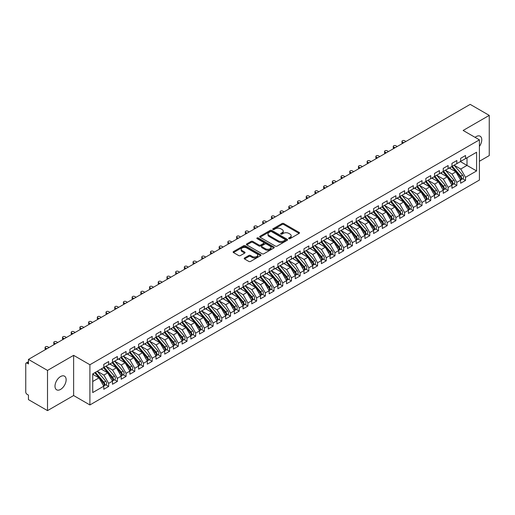 <?xml version="1.0" encoding="UTF-8"?>
<svg xmlns="http://www.w3.org/2000/svg" width="515" height="515" viewBox="0 0 515 515"><rect width="100%" height="100%" fill="white"/><g stroke="black" fill="none" stroke-linecap="round" stroke-linejoin="round"><path stroke-width="0.77" d="M288.857 238.645A0.843 0.489 0 0 0 290.054 238.645L299.131 233.404A1.21 0.695 0 0 0 299.485 232.909A1.21 0.695 0 0 0 299.131 232.42L283.752 223.536A1.21 0.695 0 0 0 282.046 223.536L272.969 228.776A0.843 0.489 0 0 0 272.718 229.124A0.843 0.489 0 0 0 272.969 229.471A0.843 0.489 0 0 0 274.167 229.471L275.338 228.789A3.869 2.234 0 0 1 280.81 228.789L282.091 229.529A3.869 2.234 0 0 1 283.224 231.106A3.869 2.234 0 0 1 282.091 232.69L280.913 233.366A0.843 0.489 0 0 0 280.669 233.713A0.843 0.489 0 0 0 280.913 234.055A0.843 0.489 0 0 0 282.111 234.055L283.282 233.379A3.869 2.234 0 0 1 288.754 233.379L290.035 234.119A3.869 2.234 0 0 1 291.168 235.696A3.869 2.234 0 0 1 290.035 237.273L288.857 237.956A0.843 0.489 0 0 0 288.612 238.297A0.843 0.489 0 0 0 288.857 238.645L288.857 237.956M60.564 389.417A7.88 4.551 120 0 0 65.714 382.471A7.88 4.551 120 0 0 64.504 376.162A7.88 4.551 120 0 0 60.564 376.549A7.88 4.551 120 0 0 55.42 383.495A7.88 4.551 120 0 0 56.631 389.804A7.88 4.551 120 0 0 60.564 389.417M479.414 146.415A7.88 4.551 120 0 0 480.135 136.198A7.88 4.551 120 0 0 476.195 136.591A7.88 4.551 120 0 0 475.088 137.357M244.541 257.97A1.21 0.695 0 0 0 244.187 258.459A1.21 0.695 0 0 0 244.541 258.955L248.854 261.446A1.21 0.695 0 0 0 250.56 261.446L260.642 255.627A1.21 0.695 0 0 0 260.996 255.131A1.21 0.695 0 0 0 260.642 254.635L245.262 245.758A1.21 0.695 0 0 0 243.556 245.758L233.475 251.578A1.21 0.695 0 0 0 233.121 252.073A1.21 0.695 0 0 0 233.475 252.569L238.683 255.575A1.21 0.695 0 0 0 240.396 255.575L244.709 253.084A1.21 0.695 0 0 0 245.063 252.588A1.21 0.695 0 0 0 244.709 252.099L242.127 250.605A3.232 1.867 0 0 1 241.181 249.286A3.232 1.867 0 0 1 243.177 247.561A3.232 1.867 0 0 1 246.698 247.966L256.818 253.811A3.232 1.867 0 0 1 257.77 255.131A3.232 1.867 0 0 1 255.775 256.856A3.232 1.867 0 0 1 252.247 256.451L250.56 255.479A1.21 0.695 0 0 0 248.854 255.479L244.541 257.97L244.541 258.955M479.414 161.266L489.25 155.588L489.25 115.386L470.189 104.378L28.447 359.412L28.447 363.938L27.057 363.133A1.848 1.069 -120 0 0 26.13 363.043A1.848 1.069 -120 0 0 25.75 363.886L25.75 392.031A1.848 1.069 -120 0 0 27.057 394.29L28.447 395.095L28.447 399.614L47.509 410.622L73.626 395.546L89.9 404.945L89.9 364.742L73.626 355.344L47.509 370.42L28.447 359.412M489.25 115.386L463.14 130.456L479.414 139.855L89.9 364.742M275.422 246.106A1.21 0.695 0 0 0 277.134 246.106L287.216 240.286A1.21 0.695 0 0 0 287.57 239.79A1.21 0.695 0 0 0 287.216 239.295L271.836 230.417A1.21 0.695 0 0 0 270.13 230.417L260.043 236.237A1.21 0.695 0 0 0 259.689 236.733A1.21 0.695 0 0 0 260.043 237.228L275.422 246.106M257.436 238.825A0.843 0.489 0 0 1 258.292 238.947L258.292 237.943L273.928 246.968A1.21 0.695 0 0 1 274.283 247.464A1.21 0.695 0 0 1 273.928 247.953L263.847 253.773A1.21 0.695 0 0 1 262.141 253.773L246.762 244.895L246.762 243.91A1.21 0.695 0 0 0 246.408 244.406A1.21 0.695 0 0 0 246.762 244.895M246.762 243.91L251.075 241.419A1.21 0.695 0 0 1 252.781 241.419L259.019 245.018A1.21 0.695 0 0 0 260.732 245.018L263.59 243.37A1.21 0.695 0 0 0 263.944 242.874A1.21 0.695 0 0 0 263.59 242.378L257.101 238.632A0.843 0.489 0 0 1 256.85 238.284A0.843 0.489 0 0 1 257.371 237.833A0.843 0.489 0 0 1 258.292 237.943M89.9 404.945L479.414 180.057L479.414 139.855M460.397 161.594L476.587 170.941L476.587 152.247L465.528 158.626L465.528 155.511L460.655 158.324L460.655 161.44L456.824 163.654L456.824 160.538L451.951 163.352L451.951 166.467L448.121 168.675L448.121 165.56L443.248 168.373L443.248 171.489L439.417 173.703L439.417 170.587L434.544 173.401L434.544 176.516L430.714 178.731L430.714 175.615L425.841 178.428L425.841 181.544L422.01 183.752L422.01 180.636L417.137 183.449L417.137 186.565L413.307 188.78L413.307 185.664L408.434 188.477L408.434 191.593L404.603 193.801L404.603 190.685L399.73 193.505L399.73 196.621L395.9 198.829L395.9 195.713L391.02 198.526L391.02 201.642L387.19 203.856L387.19 200.741L382.317 203.554L382.317 206.67L378.486 208.878L378.486 205.762L373.613 208.575L373.613 211.691L369.783 213.905L369.783 210.79L364.91 213.603L364.91 216.718L361.079 218.933L361.079 215.817L356.206 218.63L356.206 221.746L352.376 223.954L352.376 220.838L347.503 223.652L347.503 226.767L343.672 228.982L343.672 225.866L338.799 228.679L338.799 231.795L334.969 234.01L334.969 230.894L330.096 233.707L330.096 236.823L326.265 239.031L326.265 235.915L321.392 238.728L321.392 241.844L317.562 244.059L317.562 240.943L312.682 243.756L312.682 246.872L308.852 249.08L308.852 245.964L303.979 248.784L303.979 251.899L300.148 254.107L300.148 250.992L295.275 253.805L295.275 256.921L291.445 259.135L291.445 256.019L286.572 258.833L286.572 261.948L282.741 264.156L282.741 261.041L277.868 263.854L277.868 266.97L274.038 269.184L274.038 266.068L269.165 268.882L269.165 271.997L265.334 274.212L265.334 271.096L260.461 273.909L260.461 277.025L256.631 279.233L256.631 276.117L251.758 278.93L251.758 282.046L247.927 284.261L247.927 281.145L243.048 283.958L243.048 287.074L239.224 289.282L239.224 286.166L234.344 288.986L234.344 292.102L230.514 294.31L230.514 291.194L225.641 294.007L225.641 297.123L221.811 299.337L221.811 296.222L216.937 299.035L216.937 302.151L213.107 304.359L213.107 301.243L208.234 304.062L208.234 307.178L204.404 309.386L204.404 306.271L199.53 309.084L199.53 312.199L195.7 314.414L195.7 311.298L190.827 314.111L190.827 317.227L186.997 319.435L186.997 316.319L182.123 319.133L182.123 322.248L178.293 324.463L178.293 321.347L173.42 324.16L173.42 327.276L169.59 329.491L169.59 326.375L164.71 329.188L164.71 332.304L160.886 334.512L160.886 331.396L156.006 334.209L156.006 337.325L152.176 339.54L152.176 336.424L147.303 339.237L147.303 342.353L143.473 344.561L143.473 341.445L138.599 344.265L138.599 347.38L134.769 349.588L134.769 346.473L129.896 349.286L129.896 352.402L126.066 354.616L126.066 351.5L121.192 354.314L121.192 357.429L117.362 359.637L117.362 356.522L112.489 359.341L112.489 362.457L108.659 364.665L108.659 361.549L103.785 364.363L103.785 367.478L92.732 373.864L92.732 392.559L103.785 386.173L98.996 377.881L92.732 374.263M476.587 170.941L465.528 177.321L460.745 169.029L454.127 165.212M462.637 178.769L465.528 180.437L465.528 177.321M465.528 180.437L460.655 183.25L460.655 180.134L456.824 182.349L452.041 174.057L445.423 170.233L453.876 180.102L452.048 181.158A2.459 1.423 60 0 1 452.994 183.501A2.459 1.423 60 0 1 452.485 184.628A2.459 1.423 60 0 1 452.086 184.743M453.934 183.791L456.824 185.464L456.824 182.349M456.824 185.464L451.951 188.278L451.951 185.162L448.121 187.37L443.338 179.078L436.72 175.261L445.172 185.13L443.344 186.185A2.459 1.423 60 0 1 444.291 188.522A2.459 1.423 60 0 1 443.782 189.655A2.459 1.423 60 0 1 443.383 189.765M445.23 188.818L448.121 190.486L448.121 187.37M448.121 190.486L443.248 193.299L443.248 190.183L439.417 192.398L434.628 184.106L428.017 180.289M436.527 193.84L439.417 195.513L439.417 192.398M439.417 195.513L434.544 198.327L434.544 195.211L430.714 197.425L425.924 189.127L419.313 185.31L427.759 195.179L425.931 196.234A2.459 1.423 60 0 1 426.884 198.578A2.459 1.423 60 0 1 426.375 199.704A2.459 1.423 60 0 1 425.976 199.82M427.823 198.867L430.714 200.541L430.714 197.425M430.714 200.541L425.841 203.354L425.841 200.238L422.01 202.447L417.221 194.155L410.61 190.338M419.12 203.895L422.01 205.562L422.01 202.447M422.01 205.562L417.137 208.375L417.137 205.26L413.307 207.474L408.517 199.183L401.906 195.359M410.41 208.916L413.307 210.59L413.307 207.474M413.307 210.59L408.434 213.403L408.434 210.287L404.603 212.495L399.814 204.204L393.196 200.386L401.649 210.255L399.82 211.311A2.459 1.423 60 0 1 400.773 213.654A2.459 1.423 60 0 1 400.264 214.781A2.459 1.423 60 0 1 399.865 214.89M401.706 213.944L404.603 215.611L404.603 212.495M404.603 215.611L399.73 218.431L399.73 215.315L395.9 217.523L391.11 209.232L384.493 205.414L392.945 215.283L391.117 216.339A2.459 1.423 60 0 1 392.07 218.675A2.459 1.423 60 0 1 391.555 219.802A2.459 1.423 60 0 1 391.162 219.918M393.003 218.972L395.9 220.639L395.9 217.523M395.9 220.639L391.02 223.452L391.02 220.336L387.19 222.551L382.407 214.259L375.789 210.435L384.242 220.311L382.413 221.36A2.459 1.423 60 0 1 383.366 223.703A2.459 1.423 60 0 1 382.851 224.83A2.459 1.423 60 0 1 382.452 224.946M384.299 223.993L387.19 225.667L387.19 222.551M387.19 225.667L382.317 228.48L382.317 225.364L378.486 227.572L373.703 219.281L367.086 215.463M375.596 229.02L378.486 230.688L378.486 227.572M378.486 230.688L373.613 233.501L373.613 230.385L369.783 232.6L365 224.308L358.382 220.491L366.835 230.359L365.006 231.415A2.459 1.423 60 0 1 365.953 233.752A2.459 1.423 60 0 1 365.444 234.879A2.459 1.423 60 0 1 365.045 234.995M366.892 234.048L369.783 235.716L369.783 232.6M369.783 235.716L364.91 238.529L364.91 235.413L361.079 237.627L356.29 229.336L349.679 225.512M358.189 239.069L361.079 240.743L361.079 237.627M361.079 240.743L356.206 243.556L356.206 240.441L352.376 242.649L347.586 234.357L340.975 230.54M349.485 244.097L352.376 245.764L352.376 242.649M352.376 245.764L347.503 248.578L347.503 245.462L343.672 247.676L338.883 239.385L332.272 235.567L340.718 245.436L338.889 246.492A2.459 1.423 60 0 1 339.842 248.829A2.459 1.423 60 0 1 339.334 249.955A2.459 1.423 60 0 1 338.934 250.071M340.782 249.118L343.672 250.792L343.672 247.676M343.672 250.792L338.799 253.605L338.799 250.49L334.969 252.704L330.179 244.406L323.568 240.589M332.072 254.146L334.969 255.82L334.969 252.704M334.969 255.82L330.096 258.633L330.096 255.517L326.265 257.725L321.476 249.434L314.858 245.616L323.311 255.485L321.482 256.541A2.459 1.423 60 0 1 322.435 258.878A2.459 1.423 60 0 1 321.927 260.004A2.459 1.423 60 0 1 321.527 260.12M323.369 259.174L326.265 260.841L326.265 257.725M326.265 260.841L321.392 263.654L321.392 260.539L317.562 262.753L312.772 254.462L306.155 250.638M314.665 264.195L317.562 265.869L317.562 262.753M317.562 265.869L312.682 268.682L312.682 265.566L308.852 267.774L304.069 259.483L297.451 255.665L305.904 265.534L304.075 266.59A2.459 1.423 60 0 1 305.028 268.933A2.459 1.423 60 0 1 304.513 270.06A2.459 1.423 60 0 1 304.114 270.169M305.962 269.223L308.852 270.89L308.852 267.774M308.852 270.89L303.979 273.71L303.979 270.594L300.148 272.802L295.365 264.51L288.748 260.693M297.258 274.25L300.148 275.918L300.148 272.802M300.148 275.918L295.275 278.731L295.275 275.615L291.445 277.83L286.662 269.538L280.044 265.714L288.497 275.583L286.668 276.639A2.459 1.423 60 0 1 287.615 278.982A2.459 1.423 60 0 1 287.106 280.109A2.459 1.423 60 0 1 286.707 280.224M288.555 279.272L291.445 280.945L291.445 277.83M291.445 280.945L286.572 283.759L286.572 280.643L282.741 282.851L277.952 274.559L271.341 270.742M279.851 284.299L282.741 285.967L282.741 282.851M282.741 285.967L277.868 288.78L277.868 285.664L274.038 287.879L269.248 279.587L262.637 275.77M271.148 289.321L274.038 290.994L274.038 287.879M274.038 290.994L269.165 293.808L269.165 290.692L265.334 292.906L260.545 284.615L253.934 280.791L262.38 290.66L260.551 291.715A2.459 1.423 60 0 1 261.504 294.059A2.459 1.423 60 0 1 260.996 295.185A2.459 1.423 60 0 1 260.596 295.301M262.438 294.348L265.334 296.022L265.334 292.906M265.334 296.022L260.461 298.835L260.461 295.719L256.631 297.928L251.841 289.636L245.23 285.819M253.734 299.376L256.631 301.043L256.631 297.928M256.631 301.043L251.758 303.856L251.758 300.741L247.927 302.955L243.138 294.664L236.52 290.846L244.973 300.715L243.144 301.771A2.459 1.423 60 0 1 244.097 304.108A2.459 1.423 60 0 1 243.589 305.234A2.459 1.423 60 0 1 243.189 305.35M245.031 304.397L247.927 306.071L247.927 302.955M247.927 306.071L243.048 308.884L243.048 305.768L239.224 307.983L234.434 299.685L227.817 295.868L236.269 305.736L234.441 306.792A2.459 1.423 60 0 1 235.394 309.135A2.459 1.423 60 0 1 234.879 310.262A2.459 1.423 60 0 1 234.486 310.371M236.327 309.425L239.224 311.099L239.224 307.983M239.224 311.099L234.344 313.912L234.344 310.796L230.514 313.004L225.731 304.713L219.113 300.895L227.566 310.764L225.737 311.82A2.459 1.423 60 0 1 226.69 314.156A2.459 1.423 60 0 1 226.175 315.283A2.459 1.423 60 0 1 225.776 315.399M227.624 314.453L230.514 316.12L230.514 313.004M230.514 316.12L225.641 318.933L225.641 315.817L221.811 318.032L217.027 309.74L210.41 305.916L218.862 315.792L217.034 316.847A2.459 1.423 60 0 1 217.98 319.184A2.459 1.423 60 0 1 217.472 320.311A2.459 1.423 60 0 1 217.073 320.427M218.92 319.474L221.811 321.148L221.811 318.032M221.811 321.148L216.937 323.961L216.937 320.845L213.107 323.053L208.324 314.762L201.706 310.944M210.217 324.502L213.107 326.169L213.107 323.053M213.107 326.169L208.234 328.988L208.234 325.873L204.404 328.081L199.614 319.789L193.003 315.972L201.449 325.841L199.627 326.896A2.459 1.423 60 0 1 200.573 329.233A2.459 1.423 60 0 1 200.065 330.36A2.459 1.423 60 0 1 199.666 330.476M201.513 329.529L204.404 331.197L204.404 328.081M204.404 331.197L199.53 334.01L199.53 330.894L195.7 333.108L190.911 324.817L184.299 320.993M192.81 334.55L195.7 336.224L195.7 333.108M195.7 336.224L190.827 339.037L190.827 335.922L186.997 338.13L182.207 329.838L175.596 326.021L184.042 335.889L182.213 336.945A2.459 1.423 60 0 1 183.166 339.288A2.459 1.423 60 0 1 182.658 340.415A2.459 1.423 60 0 1 182.259 340.524M184.1 339.578L186.997 341.245L186.997 338.13M186.997 341.245L182.123 344.059L182.123 340.943L178.293 343.157L173.504 334.866L166.886 331.048L175.338 340.917L173.51 341.973A2.459 1.423 60 0 1 174.463 344.31A2.459 1.423 60 0 1 173.954 345.436A2.459 1.423 60 0 1 173.555 345.552M175.396 344.599L178.293 346.273L178.293 343.157M178.293 346.273L173.42 349.086L173.42 345.971L169.59 348.185L164.8 339.894L158.182 336.07L166.635 345.938L164.806 346.994A2.459 1.423 60 0 1 165.759 349.337A2.459 1.423 60 0 1 165.251 350.464A2.459 1.423 60 0 1 164.851 350.58M166.693 349.627L169.59 351.301L169.59 348.185M169.59 351.301L164.71 354.114L164.71 350.998L160.886 353.206L156.096 344.915L149.479 341.097L157.931 350.966L156.103 352.022A2.459 1.423 60 0 1 157.056 354.359A2.459 1.423 60 0 1 156.541 355.485A2.459 1.423 60 0 1 156.148 355.601M157.989 354.655L160.886 356.322L160.886 353.206M160.886 356.322L156.006 359.135L156.006 356.019L152.176 358.234L147.393 349.943L140.775 346.119M149.286 359.676L152.176 361.35L152.176 358.234M152.176 361.35L147.303 364.163L147.303 361.047L143.473 363.255L138.69 354.964L132.072 351.146M140.582 364.704L143.473 366.371L143.473 363.255M143.473 366.371L138.599 369.191L138.599 366.075L134.769 368.283L129.986 359.991L123.368 356.174M131.879 369.731L134.769 371.399L134.769 368.283M134.769 371.399L129.896 374.212L129.896 371.096L126.066 373.311L121.276 365.019L114.665 361.195L123.111 371.07L121.289 372.12A2.459 1.423 60 0 1 122.235 374.463A2.459 1.423 60 0 1 121.727 375.59A2.459 1.423 60 0 1 121.328 375.705M123.175 374.753L126.066 376.426L126.066 373.311M126.066 376.426L121.192 379.24L121.192 376.124L117.362 378.332L112.573 370.04L105.961 366.223L114.407 376.092L112.579 377.147A2.459 1.423 60 0 1 113.532 379.491A2.459 1.423 60 0 1 113.023 380.617A2.459 1.423 60 0 1 112.624 380.727M114.472 379.78L117.362 381.448L117.362 378.332M117.362 381.448L112.489 384.267L112.489 381.152L108.659 383.36L103.869 375.068L97.258 371.251M105.762 384.808L108.659 386.475L108.659 383.36M108.659 386.475L103.785 389.289L103.785 386.173M103.785 367.382L108.659 364.665M92.732 381.499L98.996 377.881M112.489 362.354L117.362 359.637M103.869 375.068L107.699 372.854L101.088 369.036M112.489 381.152L107.699 372.854M121.192 357.326L126.066 354.616M112.573 370.04L116.403 367.832L109.792 364.015M121.192 376.124L116.403 367.832M129.896 352.305L134.769 349.588M121.276 365.019L125.106 362.805L118.495 358.987M129.896 371.096L125.106 362.805M138.599 347.277L143.473 344.561M129.986 359.991L133.81 357.783L127.199 353.96M138.599 366.075L133.81 357.783M147.303 342.25L152.176 339.54M138.69 354.964L142.52 352.756L135.902 348.938M147.303 361.047L142.52 352.756M156.006 337.228L160.886 334.512M147.393 349.943L151.223 347.728L144.606 343.911M156.006 356.019L151.223 347.728M164.71 332.201L169.59 329.491M156.096 344.915L159.927 342.707L153.309 338.883M164.71 350.998L159.927 342.707M173.42 327.173L178.293 324.463M164.8 339.894L168.63 337.679L162.013 333.862M173.42 345.971L168.63 337.679M182.123 322.152L186.997 319.435M173.504 334.866L177.334 332.651L170.716 328.834M182.123 340.943L177.334 332.651M190.827 317.124L195.7 314.414M182.207 329.838L186.037 327.63L179.426 323.806M190.827 335.922L186.037 327.63M199.53 312.103L204.404 309.386M190.911 324.817L194.741 322.602L188.13 318.785M199.53 330.894L194.741 322.602M208.234 307.075L213.107 304.359M199.614 319.789L203.444 317.581L196.833 313.757M208.234 325.873L203.444 317.581M216.937 302.048L221.811 299.337M208.324 314.762L212.148 312.553L205.536 308.736M216.937 320.845L212.148 312.553M225.641 297.026L230.514 294.31M217.027 309.74L220.858 307.526L214.24 303.708M225.641 315.817L220.858 307.526M234.344 291.999L239.224 289.282M225.731 304.713L229.561 302.505L222.944 298.681M234.344 310.796L229.561 302.505M243.048 286.971L247.927 284.261M234.434 299.685L238.265 297.477L231.647 293.659M243.048 305.768L238.265 297.477M251.758 281.95L256.631 279.233M243.138 294.664L246.968 292.449L240.351 288.632M251.758 300.741L246.968 292.449M260.461 276.922L265.334 274.212M251.841 289.636L255.672 287.428L249.054 283.604M260.461 295.719L255.672 287.428M269.165 271.901L274.038 269.184M260.545 284.615L264.375 282.4L257.764 278.583M269.165 290.692L264.375 282.4M277.868 266.873L282.741 264.156M269.248 279.587L273.079 277.373L266.467 273.555M277.868 285.664L273.079 277.373M286.572 261.845L291.445 259.135M277.952 274.559L281.782 272.351L275.171 268.527M286.572 280.643L281.782 272.351M295.275 256.824L300.148 254.107M286.662 269.538L290.492 267.324L283.874 263.506M295.275 275.615L290.492 267.324M303.979 251.796L308.852 249.08M295.365 264.51L299.196 262.302L292.578 258.478M303.979 270.594L299.196 262.302M312.682 246.769L317.562 244.059M304.069 259.483L307.899 257.275L301.281 253.457M312.682 265.566L307.899 257.275M321.392 241.747L326.265 239.031M312.772 254.462L316.603 252.247L309.985 248.43M321.392 260.539L316.603 252.247M330.096 236.72L334.969 234.01M321.476 249.434L325.306 247.226L318.688 243.402M330.096 255.517L325.306 247.226M338.799 231.692L343.672 228.982M330.179 244.406L334.01 242.198L327.392 238.381M338.799 250.49L334.01 242.198M347.503 226.671L352.376 223.954M338.883 239.385L342.713 237.17L336.102 233.353M347.503 245.462L342.713 237.17M356.206 221.643L361.079 218.933M347.586 234.357L351.417 232.149L344.805 228.325M356.206 240.441L351.417 232.149M364.91 216.622L369.783 213.905M356.29 229.336L360.12 227.121L353.509 223.304M364.91 235.413L360.12 227.121M373.613 211.594L378.486 208.878M365 224.308L368.83 222.094L362.212 218.276M373.613 230.385L368.83 222.094M382.317 206.567L387.19 203.856M373.703 219.281L377.534 217.073L370.916 213.255M382.317 225.364L377.534 217.073M391.02 201.545L395.9 198.829M382.407 214.259L386.237 212.045L379.619 208.227M391.02 220.336L386.237 212.045M399.73 196.518L404.603 193.801M391.11 209.232L394.941 207.024L388.323 203.2M399.73 215.315L394.941 207.024M408.434 191.49L413.307 188.78M399.814 204.204L403.644 201.996L397.026 198.178M408.434 210.287L403.644 201.996M417.137 186.469L422.01 183.752M408.517 199.183L412.348 196.968L405.73 193.151M417.137 205.26L412.348 196.968M425.841 181.441L430.714 178.731M417.221 194.155L421.051 191.947L414.44 188.123M425.841 200.238L421.051 191.947M434.544 176.413L439.417 173.703M425.924 189.127L429.755 186.919L423.143 183.102M434.544 195.211L429.755 186.919M443.248 171.392L448.121 168.675M434.628 184.106L438.458 181.892L431.847 178.074M443.248 190.183L438.458 181.892M451.951 166.364L456.824 163.654M443.338 179.078L447.168 176.87L440.55 173.046M451.951 185.162L447.168 176.87M460.655 161.343L465.528 158.626M460.745 169.029L467.008 165.412L467.008 157.77L476.587 152.247M452.041 174.057L455.872 171.843L449.254 168.025M460.655 180.134L455.872 171.843M47.509 370.42L47.509 410.622M73.626 395.546L73.626 355.344M289.198 238.76L290.035 238.278A3.869 2.234 0 0 0 291.168 236.7L291.168 235.696M283.224 231.106L283.224 232.117A3.869 2.234 0 0 1 282.091 233.694L281.254 234.177M299.118 233.411L283.752 224.54A1.21 0.695 0 0 0 282.046 224.54L273.304 229.587M287.216 239.295L287.216 240.286L271.836 231.422A1.21 0.695 0 0 0 270.13 231.422L260.062 237.235M285.078 240.138A0.843 0.489 0 0 0 285.329 239.79A0.843 0.489 0 0 0 285.078 239.443L271.579 231.653A0.843 0.489 0 0 0 270.381 231.653L269.145 232.368A3.869 2.234 0 0 0 268.012 233.945A3.869 2.234 0 0 0 269.145 235.522L278.37 240.853A3.869 2.234 0 0 0 283.842 240.853L285.078 240.138L285.078 241.142A0.843 0.489 0 0 0 285.329 240.795L285.329 239.79M268.012 233.945L268.012 234.949A3.869 2.234 0 0 0 269.145 236.527L269.145 235.522M285.078 241.142L283.842 241.857A3.869 2.234 0 0 1 278.37 241.857L269.145 236.527M246.775 244.908L251.075 242.423L251.075 241.419M263.944 242.874L263.944 243.878A1.21 0.695 0 0 1 263.59 244.374L260.732 246.022A1.21 0.695 0 0 1 259.019 246.022L252.781 242.423A1.21 0.695 0 0 0 251.075 242.423M258.292 238.947L273.916 247.966M265.495 248.758A3.232 1.867 0 0 0 269.017 249.163A3.232 1.867 0 0 0 271.012 247.438A3.232 1.867 0 0 0 270.066 246.119L266.493 244.059A1.21 0.695 0 0 0 264.787 244.059L261.923 245.713A1.21 0.695 0 0 0 261.569 246.202A1.21 0.695 0 0 0 261.923 246.698L265.495 248.758L265.495 249.762A3.232 1.867 0 0 0 269.017 250.168A3.232 1.867 0 0 0 271.012 248.442L271.012 247.438M261.569 246.202L261.569 247.206A1.21 0.695 0 0 0 261.923 247.702L261.923 246.698M265.495 249.762L261.923 247.702M257.77 255.131L257.77 256.135A3.232 1.867 0 0 1 255.775 257.861A3.232 1.867 0 0 1 252.247 257.455L250.56 256.483A1.21 0.695 0 0 0 248.854 256.483L244.554 258.961M241.181 249.286L241.181 250.29A3.232 1.867 0 0 0 242.127 251.61L242.127 250.605M244.696 253.097L242.127 251.61M260.629 255.633L245.262 246.762A1.21 0.695 0 0 0 243.556 246.762L233.488 252.575L233.475 251.578M452.292 166.274L460.751 176.136A2.459 1.423 60 0 1 461.704 178.473A2.459 1.423 60 0 1 461.189 179.6L463.017 178.544A2.459 1.423 -120 0 0 463.532 177.418A2.459 1.423 -120 0 0 462.579 175.081L454.114 165.218M461.189 179.6A2.459 1.423 60 0 1 460.79 179.716M451.591 166.673L460.056 176.536A2.459 1.423 60 0 1 461.002 178.879A2.459 1.423 60 0 1 460.558 179.96M402.427 141.992L402.427 143.299A1.539 0.888 180 0 1 401.977 142.674L401.977 141.368A1.539 0.888 0 0 0 402.427 141.992L403.728 142.745M405.904 141.49L404.603 140.737A1.539 0.888 0 0 0 402.923 140.543A1.539 0.888 0 0 0 401.977 141.368M450.767 168.901L449.762 167.729M452.485 184.628L454.314 183.572A2.459 1.423 -120 0 0 454.822 182.445A2.459 1.423 -120 0 0 453.876 180.102M442.887 171.701L451.352 181.563A2.459 1.423 60 0 1 452.299 183.9A2.459 1.423 60 0 1 451.855 184.988M393.724 147.02L393.724 148.326A1.539 0.888 180 0 1 393.273 147.696L393.273 146.389A1.539 0.888 0 0 0 393.724 147.02L395.024 147.773M397.2 146.518L395.9 145.764A1.539 0.888 0 0 0 394.22 145.571A1.539 0.888 0 0 0 393.273 146.389M442.063 173.922L441.059 172.757M443.582 171.295L452.048 181.158M443.782 189.655L445.61 188.599A2.459 1.423 -120 0 0 446.119 187.473A2.459 1.423 -120 0 0 445.172 185.13M434.184 176.722L442.649 186.584A2.459 1.423 60 0 1 443.595 188.928A2.459 1.423 60 0 1 443.151 190.016M385.014 152.041L385.014 153.348A1.539 0.888 180 0 1 384.563 152.723L384.563 151.416A1.539 0.888 0 0 0 385.014 152.041L386.321 152.794M388.497 151.539L387.19 150.786A1.539 0.888 0 0 0 385.516 150.592A1.539 0.888 0 0 0 384.563 151.416M433.36 178.95L432.355 177.778M434.879 176.323L443.344 186.185M426.175 181.344L434.641 191.213A2.459 1.423 60 0 1 435.587 193.55A2.459 1.423 60 0 1 435.078 194.676L436.907 193.621A2.459 1.423 -120 0 0 437.415 192.494A2.459 1.423 -120 0 0 436.469 190.157L428.004 180.295M435.078 194.676A2.459 1.423 60 0 1 434.679 194.792M425.48 181.75L433.939 191.612A2.459 1.423 60 0 1 434.892 193.955A2.459 1.423 60 0 1 434.448 195.037M376.31 157.069L376.31 158.375A1.539 0.888 180 0 1 375.86 157.745L375.86 156.438A1.539 0.888 0 0 0 376.31 157.069L377.617 157.822M379.793 156.566L378.486 155.813A1.539 0.888 0 0 0 376.813 155.62A1.539 0.888 0 0 0 375.86 156.438M424.656 183.977L423.652 182.806M426.375 199.704L428.203 198.648A2.459 1.423 -120 0 0 428.712 197.522A2.459 1.423 -120 0 0 427.759 195.179M416.777 186.778L425.236 196.64A2.459 1.423 60 0 1 426.188 198.977A2.459 1.423 60 0 1 425.738 200.065M367.607 162.096L367.607 163.403A1.539 0.888 180 0 1 367.156 162.772L367.156 161.465A1.539 0.888 0 0 0 367.607 162.096L368.914 162.849M371.09 161.594L369.783 160.835A1.539 0.888 0 0 0 368.109 160.648A1.539 0.888 0 0 0 367.156 161.465M415.953 188.999L414.948 187.827M417.472 186.372L425.931 196.234M408.768 191.4L417.227 201.262A2.459 1.423 60 0 1 418.18 203.599A2.459 1.423 60 0 1 417.671 204.725L419.5 203.676A2.459 1.423 -120 0 0 420.008 202.543A2.459 1.423 -120 0 0 419.056 200.206L410.597 190.344M417.671 204.725A2.459 1.423 60 0 1 417.272 204.841M408.073 191.799L416.532 201.661A2.459 1.423 60 0 1 417.485 204.004A2.459 1.423 60 0 1 417.034 205.092M358.904 167.118L358.904 168.424A1.539 0.888 180 0 1 358.453 167.8L358.453 166.493A1.539 0.888 0 0 0 358.904 167.118L360.21 167.871M362.386 166.615L361.079 165.862A1.539 0.888 0 0 0 359.406 165.669A1.539 0.888 0 0 0 358.453 166.493M407.249 194.026L406.245 192.855M400.065 196.421L408.524 206.29A2.459 1.423 60 0 1 409.477 208.626A2.459 1.423 60 0 1 408.968 209.753L410.796 208.697A2.459 1.423 -120 0 0 411.305 207.571A2.459 1.423 -120 0 0 410.352 205.234L401.893 195.365M408.968 209.753A2.459 1.423 60 0 1 408.569 209.869M399.37 196.827L407.829 206.689A2.459 1.423 60 0 1 408.781 209.026A2.459 1.423 60 0 1 408.331 210.114M350.2 172.145L350.2 173.452A1.539 0.888 180 0 1 349.749 172.821L349.749 171.514A1.539 0.888 0 0 0 350.2 172.145L351.507 172.898M353.683 171.643L352.376 170.89A1.539 0.888 0 0 0 350.702 170.697A1.539 0.888 0 0 0 349.749 171.514M398.546 199.048L397.541 197.882M400.264 214.781L402.093 213.725A2.459 1.423 -120 0 0 402.601 212.598A2.459 1.423 -120 0 0 401.649 210.255M390.666 201.848L399.125 211.717A2.459 1.423 60 0 1 400.078 214.053A2.459 1.423 60 0 1 399.627 215.141M341.497 177.173L341.497 178.48A1.539 0.888 180 0 1 341.046 177.849L341.046 176.542A1.539 0.888 0 0 0 341.497 177.173L342.803 177.926M344.979 176.664L343.672 175.911A1.539 0.888 0 0 0 341.992 175.718A1.539 0.888 0 0 0 341.046 176.542M389.836 204.075L388.838 202.904M391.361 201.449L399.82 211.311M391.555 219.802L393.383 218.746A2.459 1.423 -120 0 0 393.898 217.62A2.459 1.423 -120 0 0 392.945 215.283M381.956 206.876L390.422 216.738A2.459 1.423 60 0 1 391.368 219.081A2.459 1.423 60 0 1 390.924 220.169M332.793 182.194L332.793 183.501A1.539 0.888 180 0 1 332.342 182.876L332.342 181.57A1.539 0.888 0 0 0 332.793 182.194L334.1 182.947M336.276 181.692L334.969 180.939A1.539 0.888 0 0 0 333.289 180.746A1.539 0.888 0 0 0 332.342 181.57M381.132 209.103L380.134 207.931M382.658 206.476L391.117 216.339M382.851 224.83L384.679 223.774A2.459 1.423 -120 0 0 385.188 222.647A2.459 1.423 -120 0 0 384.242 220.311M373.253 211.903L381.718 221.765A2.459 1.423 60 0 1 382.664 224.102A2.459 1.423 60 0 1 382.22 225.19M324.09 187.222L324.09 188.529A1.539 0.888 180 0 1 323.639 187.898L323.639 186.591A1.539 0.888 0 0 0 324.09 187.222L325.39 187.975M327.566 186.72L326.265 185.966A1.539 0.888 0 0 0 324.585 185.773A1.539 0.888 0 0 0 323.639 186.591M372.429 214.124L371.424 212.959M373.954 211.498L382.413 221.36M365.244 216.525L373.71 226.388A2.459 1.423 60 0 1 374.656 228.731A2.459 1.423 60 0 1 374.148 229.857L375.976 228.802A2.459 1.423 -120 0 0 376.484 227.675A2.459 1.423 -120 0 0 375.538 225.332L367.073 215.47M374.148 229.857A2.459 1.423 60 0 1 373.748 229.967M364.549 216.924L373.015 226.793A2.459 1.423 60 0 1 373.961 229.13A2.459 1.423 60 0 1 373.517 230.218M315.386 192.243L315.386 193.55A1.539 0.888 180 0 1 314.935 192.925L314.935 191.619A1.539 0.888 0 0 0 315.386 192.243L316.686 193.003M318.862 191.741L317.562 190.988A1.539 0.888 0 0 0 315.882 190.795A1.539 0.888 0 0 0 314.935 191.619M363.725 219.152L362.721 217.98M365.444 234.879L367.272 233.823A2.459 1.423 -120 0 0 367.781 232.696A2.459 1.423 -120 0 0 366.835 230.359M355.846 221.952L364.311 231.814A2.459 1.423 60 0 1 365.257 234.158A2.459 1.423 60 0 1 364.813 235.239M306.676 197.271L306.676 198.578A1.539 0.888 180 0 1 306.225 197.947L306.225 196.646A1.539 0.888 0 0 0 306.676 197.271L307.983 198.024M310.159 196.769L308.852 196.015A1.539 0.888 0 0 0 307.178 195.822A1.539 0.888 0 0 0 306.225 196.646M355.022 224.18L354.017 223.008M356.541 221.553L365.006 231.415M347.837 226.574L356.303 236.436A2.459 1.423 60 0 1 357.249 238.78A2.459 1.423 60 0 1 356.74 239.906L358.569 238.851A2.459 1.423 -120 0 0 359.077 237.724A2.459 1.423 -120 0 0 358.131 235.381L349.666 225.519M356.74 239.906A2.459 1.423 60 0 1 356.341 240.022M347.142 226.98L355.601 236.842A2.459 1.423 60 0 1 356.554 239.179A2.459 1.423 60 0 1 356.11 240.267M297.973 202.298L297.973 203.605A1.539 0.888 180 0 1 297.522 202.974L297.522 201.668A1.539 0.888 0 0 0 297.973 202.298L299.279 203.052M301.455 201.796L300.148 201.043A1.539 0.888 0 0 0 298.475 200.85A1.539 0.888 0 0 0 297.522 201.668M346.318 229.201L345.314 228.036M339.134 231.602L347.593 241.464A2.459 1.423 60 0 1 348.546 243.801A2.459 1.423 60 0 1 348.037 244.934L349.865 243.878A2.459 1.423 -120 0 0 350.374 242.752A2.459 1.423 -120 0 0 349.421 240.408L340.962 230.546M348.037 244.934A2.459 1.423 60 0 1 347.638 245.043M338.439 232.001L346.898 241.863A2.459 1.423 60 0 1 347.85 244.207A2.459 1.423 60 0 1 347.4 245.295M289.269 207.32L289.269 208.626A1.539 0.888 180 0 1 288.818 208.002L288.818 206.695A1.539 0.888 0 0 0 289.269 207.32L290.576 208.073M292.752 206.818L291.445 206.064A1.539 0.888 0 0 0 289.771 205.871A1.539 0.888 0 0 0 288.818 206.695M337.615 234.228L336.61 233.057M339.334 249.955L341.162 248.9A2.459 1.423 -120 0 0 341.67 247.773A2.459 1.423 -120 0 0 340.718 245.436M329.735 237.029L338.194 246.891A2.459 1.423 60 0 1 339.147 249.234A2.459 1.423 60 0 1 338.696 250.316M280.566 212.347L280.566 213.654A1.539 0.888 180 0 1 280.115 213.023L280.115 211.717A1.539 0.888 0 0 0 280.566 212.347L281.872 213.101M284.048 211.845L282.741 211.092A1.539 0.888 0 0 0 281.068 210.899A1.539 0.888 0 0 0 280.115 211.717M328.911 239.25L327.907 238.084M330.43 236.623L338.889 246.492M321.727 241.651L330.186 251.513A2.459 1.423 60 0 1 331.139 253.856A2.459 1.423 60 0 1 330.63 254.983L332.458 253.927A2.459 1.423 -120 0 0 332.967 252.801A2.459 1.423 -120 0 0 332.014 250.457L323.555 240.595M330.63 254.983A2.459 1.423 60 0 1 330.231 255.092M321.032 242.056L329.491 251.919A2.459 1.423 60 0 1 330.443 254.256A2.459 1.423 60 0 1 329.993 255.343M271.862 217.375L271.862 218.682A1.539 0.888 180 0 1 271.411 218.051L271.411 216.744A1.539 0.888 0 0 0 271.862 217.375L273.169 218.128M275.345 216.873L274.038 216.113A1.539 0.888 0 0 0 272.364 215.927A1.539 0.888 0 0 0 271.411 216.744M320.208 244.277L319.203 243.106M321.927 260.004L323.748 258.948A2.459 1.423 -120 0 0 324.263 257.822A2.459 1.423 -120 0 0 323.311 255.485M312.328 247.078L320.787 256.94A2.459 1.423 60 0 1 321.74 259.283A2.459 1.423 60 0 1 321.289 260.371M263.159 222.396L263.159 223.703A1.539 0.888 180 0 1 262.708 223.079L262.708 221.772A1.539 0.888 0 0 0 263.159 222.396L264.465 223.15M266.641 221.894L265.334 221.141A1.539 0.888 0 0 0 263.654 220.948A1.539 0.888 0 0 0 262.708 221.772M311.498 249.305L310.5 248.133M313.023 246.679L321.482 256.541M304.32 251.7L312.779 261.569A2.459 1.423 60 0 1 313.732 263.905A2.459 1.423 60 0 1 313.217 265.032L315.045 263.976A2.459 1.423 -120 0 0 315.56 262.85A2.459 1.423 -120 0 0 314.607 260.513L306.148 250.644M313.217 265.032A2.459 1.423 60 0 1 312.824 265.148M303.618 252.105L312.084 261.968A2.459 1.423 60 0 1 313.03 264.304A2.459 1.423 60 0 1 312.586 265.392M254.455 227.424L254.455 228.731A1.539 0.888 180 0 1 254.004 228.1L254.004 226.793A1.539 0.888 0 0 0 254.455 227.424L255.762 228.177M257.938 226.922L256.631 226.169A1.539 0.888 0 0 0 254.951 225.976A1.539 0.888 0 0 0 254.004 226.793M302.794 254.326L301.796 253.161M304.513 270.06L306.341 269.004A2.459 1.423 -120 0 0 306.85 267.877A2.459 1.423 -120 0 0 305.904 265.534M294.915 257.127L303.38 266.995A2.459 1.423 60 0 1 304.326 269.332A2.459 1.423 60 0 1 303.882 270.42M245.752 232.452L245.752 233.759A1.539 0.888 180 0 1 245.301 233.128L245.301 231.821A1.539 0.888 0 0 0 245.752 232.452L247.052 233.205M249.228 231.943L247.927 231.19A1.539 0.888 0 0 0 246.247 230.997A1.539 0.888 0 0 0 245.301 231.821M294.091 259.354L293.087 258.182M295.616 256.728L304.075 266.59M286.907 261.755L295.372 271.617A2.459 1.423 60 0 1 296.318 273.954A2.459 1.423 60 0 1 295.81 275.081L297.638 274.025A2.459 1.423 -120 0 0 298.146 272.899A2.459 1.423 -120 0 0 297.2 270.562L288.735 260.699M295.81 275.081A2.459 1.423 60 0 1 295.41 275.197M286.211 262.154L294.677 272.017A2.459 1.423 60 0 1 295.623 274.36A2.459 1.423 60 0 1 295.179 275.448M237.048 237.473L237.048 238.78A1.539 0.888 180 0 1 236.597 238.155L236.597 236.849A1.539 0.888 0 0 0 237.048 237.473L238.348 238.226M240.524 236.971L239.224 236.218A1.539 0.888 0 0 0 237.544 236.025A1.539 0.888 0 0 0 236.597 236.849M285.387 264.382L284.383 263.21M287.106 280.109L288.934 279.053A2.459 1.423 -120 0 0 289.443 277.926A2.459 1.423 -120 0 0 288.497 275.583M277.508 267.182L285.967 277.044A2.459 1.423 60 0 1 286.919 279.381A2.459 1.423 60 0 1 286.475 280.469M228.338 242.501L228.338 243.807A1.539 0.888 180 0 1 227.888 243.177L227.888 241.87A1.539 0.888 0 0 0 228.338 242.501L229.645 243.254M231.821 241.999L230.514 241.245A1.539 0.888 0 0 0 228.84 241.052A1.539 0.888 0 0 0 227.888 241.87M276.684 269.403L275.68 268.238M278.203 266.776L286.668 276.639M269.5 271.804L277.965 281.666A2.459 1.423 60 0 1 278.911 284.01A2.459 1.423 60 0 1 278.403 285.136L280.231 284.08A2.459 1.423 -120 0 0 280.739 282.954A2.459 1.423 -120 0 0 279.787 280.611L271.328 270.748M278.403 285.136A2.459 1.423 60 0 1 278.003 285.246M268.804 272.203L277.263 282.072A2.459 1.423 60 0 1 278.216 284.409A2.459 1.423 60 0 1 277.772 285.497M219.635 247.522L219.635 248.829A1.539 0.888 180 0 1 219.184 248.204L219.184 246.897A1.539 0.888 0 0 0 219.635 247.522L220.941 248.282M223.117 247.02L221.811 246.267A1.539 0.888 0 0 0 220.137 246.073A1.539 0.888 0 0 0 219.184 246.897M267.98 274.431L266.976 273.259M260.796 276.832L269.255 286.694A2.459 1.423 60 0 1 270.208 289.031A2.459 1.423 60 0 1 269.699 290.157L271.527 289.102A2.459 1.423 -120 0 0 272.036 287.975A2.459 1.423 -120 0 0 271.083 285.638L262.624 275.776M269.699 290.157A2.459 1.423 60 0 1 269.3 290.273M260.101 277.231L268.56 287.093A2.459 1.423 60 0 1 269.512 289.436A2.459 1.423 60 0 1 269.062 290.518M210.931 252.55L210.931 253.856A1.539 0.888 180 0 1 210.481 253.226L210.481 251.925A1.539 0.888 0 0 0 210.931 252.55L212.238 253.303M214.414 252.047L213.107 251.294A1.539 0.888 0 0 0 211.433 251.101A1.539 0.888 0 0 0 210.481 251.925M259.277 279.458L258.273 278.287M260.996 295.185L262.824 294.129A2.459 1.423 -120 0 0 263.332 293.003A2.459 1.423 -120 0 0 262.38 290.66M251.397 282.259L259.856 292.121A2.459 1.423 60 0 1 260.809 294.458A2.459 1.423 60 0 1 260.358 295.546M202.228 257.577L202.228 258.884A1.539 0.888 180 0 1 201.777 258.253L201.777 256.946A1.539 0.888 0 0 0 202.228 257.577L203.534 258.33M205.71 257.075L204.404 256.322A1.539 0.888 0 0 0 202.73 256.129A1.539 0.888 0 0 0 201.777 256.946M250.573 284.48L249.569 283.314M252.093 281.853L260.551 291.715M243.389 286.881L251.848 296.743A2.459 1.423 60 0 1 252.801 299.08A2.459 1.423 60 0 1 252.292 300.213L254.12 299.157A2.459 1.423 -120 0 0 254.629 298.031A2.459 1.423 -120 0 0 253.676 295.687L245.217 285.825M252.292 300.213A2.459 1.423 60 0 1 251.893 300.322M242.694 287.28L251.153 297.142A2.459 1.423 60 0 1 252.105 299.485A2.459 1.423 60 0 1 251.655 300.573M193.524 262.599L193.524 263.905A1.539 0.888 180 0 1 193.074 263.281L193.074 261.974A1.539 0.888 0 0 0 193.524 262.599L194.831 263.352M197.007 262.096L195.7 261.343A1.539 0.888 0 0 0 194.026 261.15A1.539 0.888 0 0 0 193.074 261.974M241.87 289.507L240.866 288.336M243.589 305.234L245.41 304.178A2.459 1.423 -120 0 0 245.925 303.052A2.459 1.423 -120 0 0 244.973 300.715M233.99 292.308L242.449 302.17A2.459 1.423 60 0 1 243.402 304.513A2.459 1.423 60 0 1 242.951 305.595M184.821 267.626L184.821 268.933A1.539 0.888 180 0 1 184.37 268.302L184.37 266.995A1.539 0.888 0 0 0 184.821 267.626L186.127 268.379M188.303 267.124L186.997 266.371A1.539 0.888 0 0 0 185.316 266.178A1.539 0.888 0 0 0 184.37 266.995M233.16 294.529L232.162 293.363M234.686 291.902L243.144 301.771M234.879 310.262L236.707 309.206A2.459 1.423 -120 0 0 237.222 308.079A2.459 1.423 -120 0 0 236.269 305.736M225.28 297.335L233.746 307.197A2.459 1.423 60 0 1 234.692 309.534A2.459 1.423 60 0 1 234.248 310.622M176.117 272.654L176.117 273.961A1.539 0.888 180 0 1 175.667 273.33L175.667 272.023A1.539 0.888 0 0 0 176.117 272.654L177.424 273.407M179.6 272.152L178.293 271.392A1.539 0.888 0 0 0 176.613 271.205A1.539 0.888 0 0 0 175.667 272.023M224.456 299.556L223.452 298.385M225.982 296.93L234.441 306.792M226.175 315.283L228.003 314.227A2.459 1.423 -120 0 0 228.512 313.101A2.459 1.423 -120 0 0 227.566 310.764M216.577 302.357L225.042 312.219A2.459 1.423 60 0 1 225.988 314.562A2.459 1.423 60 0 1 225.544 315.65M167.414 277.675L167.414 278.982A1.539 0.888 180 0 1 166.963 278.358L166.963 277.051A1.539 0.888 0 0 0 167.414 277.675L168.714 278.428M170.89 277.173L169.59 276.42A1.539 0.888 0 0 0 167.909 276.227A1.539 0.888 0 0 0 166.963 277.051M215.753 304.584L214.749 303.412M217.272 301.957L225.737 311.82M217.472 320.311L219.3 319.255A2.459 1.423 -120 0 0 219.808 318.128A2.459 1.423 -120 0 0 218.862 315.792M207.873 307.384L216.339 317.246A2.459 1.423 60 0 1 217.285 319.583A2.459 1.423 60 0 1 216.841 320.671M158.71 282.703L158.71 284.01A1.539 0.888 180 0 1 158.26 283.379L158.26 282.072A1.539 0.888 0 0 0 158.71 282.703L160.011 283.456M162.186 282.201L160.886 281.447A1.539 0.888 0 0 0 159.206 281.254A1.539 0.888 0 0 0 158.26 282.072M207.049 309.605L206.045 308.44M208.569 306.979L217.034 316.847M199.865 312.006L208.33 321.869A2.459 1.423 60 0 1 209.277 324.212A2.459 1.423 60 0 1 208.768 325.338L210.596 324.283A2.459 1.423 -120 0 0 211.105 323.156A2.459 1.423 -120 0 0 210.159 320.813L201.693 310.951M208.768 325.338A2.459 1.423 60 0 1 208.369 325.448M199.17 312.405L207.629 322.274A2.459 1.423 60 0 1 208.581 324.611A2.459 1.423 60 0 1 208.137 325.699M150 287.731L150 289.037A1.539 0.888 180 0 1 149.55 288.406L149.55 287.1A1.539 0.888 0 0 0 150 287.731L151.307 288.484M153.483 287.222L152.176 286.469A1.539 0.888 0 0 0 150.502 286.276A1.539 0.888 0 0 0 149.55 287.1M198.346 314.633L197.342 313.461M200.065 330.36L201.893 329.304A2.459 1.423 -120 0 0 202.401 328.177A2.459 1.423 -120 0 0 201.449 325.841M190.466 317.433L198.925 327.295A2.459 1.423 60 0 1 199.878 329.639A2.459 1.423 60 0 1 199.434 330.727M141.297 292.752L141.297 294.059A1.539 0.888 180 0 1 140.846 293.434L140.846 292.127A1.539 0.888 0 0 0 141.297 292.752L142.604 293.505M144.779 292.25L143.473 291.496A1.539 0.888 0 0 0 141.799 291.303A1.539 0.888 0 0 0 140.846 292.127M189.642 319.661L188.638 318.489M191.162 317.034L199.627 326.896M182.458 322.055L190.917 331.918A2.459 1.423 60 0 1 191.87 334.261A2.459 1.423 60 0 1 191.361 335.387L193.189 334.332A2.459 1.423 -120 0 0 193.698 333.205A2.459 1.423 -120 0 0 192.745 330.862L184.286 321M191.361 335.387A2.459 1.423 60 0 1 190.962 335.503M181.763 322.461L190.222 332.323A2.459 1.423 60 0 1 191.174 334.66A2.459 1.423 60 0 1 190.724 335.748M132.593 297.779L132.593 299.086A1.539 0.888 180 0 1 132.143 298.455L132.143 297.149A1.539 0.888 0 0 0 132.593 297.779L133.9 298.533M136.076 297.277L134.769 296.524A1.539 0.888 0 0 0 133.095 296.331A1.539 0.888 0 0 0 132.143 297.149M180.939 324.682L179.935 323.517M182.658 340.415L184.486 339.359A2.459 1.423 -120 0 0 184.994 338.233A2.459 1.423 -120 0 0 184.042 335.889M173.059 327.482L181.518 337.344A2.459 1.423 60 0 1 182.471 339.688A2.459 1.423 60 0 1 182.02 340.776M123.89 302.801L123.89 304.108A1.539 0.888 180 0 1 123.439 303.483L123.439 302.176A1.539 0.888 0 0 0 123.89 302.801L125.197 303.56M127.372 302.299L126.066 301.545A1.539 0.888 0 0 0 124.392 301.352A1.539 0.888 0 0 0 123.439 302.176M172.235 329.709L171.231 328.538M173.755 327.083L182.213 336.945M173.954 345.436L175.782 344.381A2.459 1.423 -120 0 0 176.291 343.254A2.459 1.423 -120 0 0 175.338 340.917M164.356 332.51L172.815 342.372A2.459 1.423 60 0 1 173.767 344.715A2.459 1.423 60 0 1 173.317 345.797M115.186 307.828L115.186 309.135A1.539 0.888 180 0 1 114.736 308.504L114.736 307.197A1.539 0.888 0 0 0 115.186 307.828L116.493 308.582M118.669 307.326L117.362 306.573A1.539 0.888 0 0 0 115.688 306.38A1.539 0.888 0 0 0 114.736 307.197M163.532 334.737L162.528 333.565M165.051 332.111L173.51 341.973M165.251 350.464L167.072 349.408A2.459 1.423 -120 0 0 167.587 348.282A2.459 1.423 -120 0 0 166.635 345.938M155.652 337.537L164.111 347.4A2.459 1.423 60 0 1 165.064 349.736A2.459 1.423 60 0 1 164.613 350.824M106.483 312.856L106.483 314.163A1.539 0.888 180 0 1 106.032 313.532L106.032 312.225A1.539 0.888 0 0 0 106.483 312.856L107.79 313.609M109.965 312.354L108.659 311.601A1.539 0.888 0 0 0 106.978 311.408A1.539 0.888 0 0 0 106.032 312.225M154.822 339.758L153.824 338.593M156.348 337.132L164.806 346.994M156.541 355.485L158.369 354.436A2.459 1.423 -120 0 0 158.884 353.303A2.459 1.423 -120 0 0 157.931 350.966M146.942 342.559L155.408 352.421A2.459 1.423 60 0 1 156.354 354.764A2.459 1.423 60 0 1 155.91 355.852M97.779 317.877L97.779 319.184A1.539 0.888 180 0 1 97.329 318.56L97.329 317.253A1.539 0.888 0 0 0 97.779 317.877L99.08 318.63M101.262 317.375L99.955 316.622A1.539 0.888 0 0 0 98.275 316.429A1.539 0.888 0 0 0 97.329 317.253M146.118 344.786L145.114 343.614M147.644 342.16L156.103 352.022M138.934 347.181L147.399 357.05A2.459 1.423 60 0 1 148.352 359.386A2.459 1.423 60 0 1 147.837 360.513L149.665 359.457A2.459 1.423 -120 0 0 150.174 358.331A2.459 1.423 -120 0 0 149.228 355.994L140.762 346.125M147.837 360.513A2.459 1.423 60 0 1 147.438 360.629M138.239 347.586L146.704 357.449A2.459 1.423 60 0 1 147.651 359.792A2.459 1.423 60 0 1 147.206 360.873M89.076 322.905L89.076 324.212A1.539 0.888 180 0 1 88.625 323.581L88.625 322.274A1.539 0.888 0 0 0 89.076 322.905L90.376 323.658M92.552 322.403L91.252 321.65A1.539 0.888 0 0 0 89.571 321.457A1.539 0.888 0 0 0 88.625 322.274M137.415 349.807L136.411 348.642M130.231 352.209L138.696 362.071A2.459 1.423 60 0 1 139.642 364.414A2.459 1.423 60 0 1 139.134 365.541L140.962 364.485A2.459 1.423 -120 0 0 141.471 363.358A2.459 1.423 -120 0 0 140.524 361.015L132.059 351.153M139.134 365.541A2.459 1.423 60 0 1 138.735 365.65M129.535 352.614L138.001 362.476A2.459 1.423 60 0 1 138.947 364.813A2.459 1.423 60 0 1 138.503 365.901M80.372 327.933L80.372 329.24A1.539 0.888 180 0 1 79.915 328.609L79.915 327.302A1.539 0.888 0 0 0 80.372 327.933L81.673 328.686M83.848 327.431L82.548 326.671A1.539 0.888 0 0 0 80.868 326.484A1.539 0.888 0 0 0 79.915 327.302M128.711 354.835L127.707 353.663M121.527 357.236L129.992 367.098A2.459 1.423 60 0 1 130.939 369.435A2.459 1.423 60 0 1 130.43 370.562L132.258 369.506A2.459 1.423 -120 0 0 132.767 368.38A2.459 1.423 -120 0 0 131.821 366.043L123.355 356.18M130.43 370.562A2.459 1.423 60 0 1 130.031 370.678M120.832 357.635L129.291 367.498A2.459 1.423 60 0 1 130.244 369.841A2.459 1.423 60 0 1 129.799 370.929M71.662 332.954L71.662 334.261A1.539 0.888 180 0 1 71.212 333.636L71.212 332.33A1.539 0.888 0 0 0 71.662 332.954L72.969 333.707M75.145 332.452L73.838 331.699A1.539 0.888 0 0 0 72.164 331.506A1.539 0.888 0 0 0 71.212 332.33M120.008 359.863L119.004 358.691M121.727 375.59L123.555 374.534A2.459 1.423 -120 0 0 124.064 373.407A2.459 1.423 -120 0 0 123.111 371.07M112.128 362.663L120.587 372.525A2.459 1.423 60 0 1 121.54 374.862A2.459 1.423 60 0 1 121.096 375.95M62.959 337.982L62.959 339.288A1.539 0.888 180 0 1 62.508 338.658L62.508 337.351A1.539 0.888 0 0 0 62.959 337.982L64.266 338.735M66.441 337.48L65.135 336.726A1.539 0.888 0 0 0 63.461 336.533A1.539 0.888 0 0 0 62.508 337.351M111.304 364.884L110.3 363.719M112.824 362.257L121.289 372.12M113.023 380.617L114.851 379.561A2.459 1.423 -120 0 0 115.36 378.435A2.459 1.423 -120 0 0 114.407 376.092M103.425 367.684L111.884 377.553A2.459 1.423 60 0 1 112.837 379.89A2.459 1.423 60 0 1 112.386 380.978M54.255 343.009L54.255 344.31A1.539 0.888 180 0 1 53.805 343.685L53.805 342.378A1.539 0.888 0 0 0 54.255 343.009L55.562 343.763M57.738 342.501L56.431 341.748A1.539 0.888 0 0 0 54.757 341.554A1.539 0.888 0 0 0 53.805 342.378M102.601 369.912L101.597 368.74M104.12 367.285L112.579 377.147M95.417 372.313L103.876 382.175A2.459 1.423 60 0 1 104.828 384.512A2.459 1.423 60 0 1 104.32 385.638L106.148 384.583A2.459 1.423 -120 0 0 106.657 383.456A2.459 1.423 -120 0 0 105.704 381.119L97.245 371.257M104.32 385.638A2.459 1.423 60 0 1 103.921 385.754M94.721 372.712L103.18 382.574A2.459 1.423 60 0 1 104.133 384.917A2.459 1.423 60 0 1 103.682 386.005M45.552 348.031L45.552 349.337A1.539 0.888 180 0 1 45.101 348.713L45.101 347.406A1.539 0.888 0 0 0 45.552 348.031L46.859 348.784M49.034 347.528L47.728 346.775A1.539 0.888 0 0 0 46.054 346.582A1.539 0.888 0 0 0 45.101 347.406M93.897 374.939L92.893 373.768M28.447 362.328L27.057 363.133M290.035 238.278L290.035 237.273M280.913 234.055L280.913 233.366M282.091 233.694L282.091 232.69M272.969 229.471L272.969 228.776M282.046 224.54L282.046 223.536M283.752 224.54L283.752 223.536M299.131 233.404L299.131 232.42M260.043 237.228L260.043 236.237M270.13 231.422L270.13 230.417M271.836 231.422L271.836 230.417M278.37 241.857L278.37 240.853M283.842 241.857L283.842 240.853M252.781 242.423L252.781 241.419M259.019 246.022L259.019 245.018M260.732 246.022L260.732 245.018M263.59 244.374L263.59 243.37M273.928 247.953L273.928 246.968M248.854 256.483L248.854 255.479M250.56 256.483L250.56 255.479M252.247 257.455L252.247 256.451M244.709 253.084L244.709 252.099M243.556 246.762L243.556 245.758M245.262 246.762L245.262 245.758M260.642 255.627L260.642 254.635M460.056 176.536L458.949 177.173M462.579 175.081L460.751 176.136M451.352 181.563L450.245 182.201M442.649 186.584L441.542 187.228M433.939 191.612L432.838 192.25M436.469 190.157L434.641 191.213M425.236 196.64L424.128 197.277M416.532 201.661L415.425 202.305M419.056 200.206L417.227 201.262M407.829 206.689L406.721 207.326M410.352 205.234L408.524 206.29M399.125 211.717L398.018 212.354M390.422 216.738L389.314 217.375M381.718 221.765L380.611 222.403M373.015 226.793L371.907 227.43M375.538 225.332L373.71 226.388M364.311 231.814L363.204 232.452M355.601 236.842L354.5 237.479M358.131 235.381L356.303 236.436M346.898 241.863L345.79 242.507M349.421 240.408L347.593 241.464M338.194 246.891L337.087 247.528M329.491 251.919L328.383 252.556M332.014 250.457L330.186 251.513M320.787 256.94L319.68 257.584M312.084 261.968L310.976 262.605M314.607 260.513L312.779 261.569M303.38 266.995L302.273 267.633M294.677 272.017L293.569 272.654M297.2 270.562L295.372 271.617M285.967 277.044L284.866 277.682M277.263 282.072L276.162 282.709M279.787 280.611L277.965 281.666M268.56 287.093L267.452 287.731M271.083 285.638L269.255 286.694M259.856 292.121L258.749 292.758M251.153 297.142L250.045 297.786M253.676 295.687L251.848 296.743M242.449 302.17L241.342 302.807M233.746 307.197L232.638 307.835M225.042 312.219L223.935 312.863M216.339 317.246L215.231 317.884M207.629 322.274L206.528 322.911M210.159 320.813L208.33 321.869M198.925 327.295L197.818 327.933M190.222 332.323L189.114 332.96M192.745 330.862L190.917 331.918M181.518 337.344L180.411 337.988M172.815 342.372L171.707 343.009M164.111 347.4L163.004 348.037M155.408 352.421L154.3 353.065M146.704 357.449L145.597 358.086M149.228 355.994L147.399 357.05M138.001 362.476L136.893 363.114M140.524 361.015L138.696 362.071M129.291 367.498L128.19 368.141M131.821 366.043L129.992 367.098M120.587 372.525L119.48 373.163M111.884 377.553L110.777 378.19M103.18 382.574L102.073 383.212M105.704 381.119L103.876 382.175M28.447 361.704L26.13 363.043"/></g></svg>

